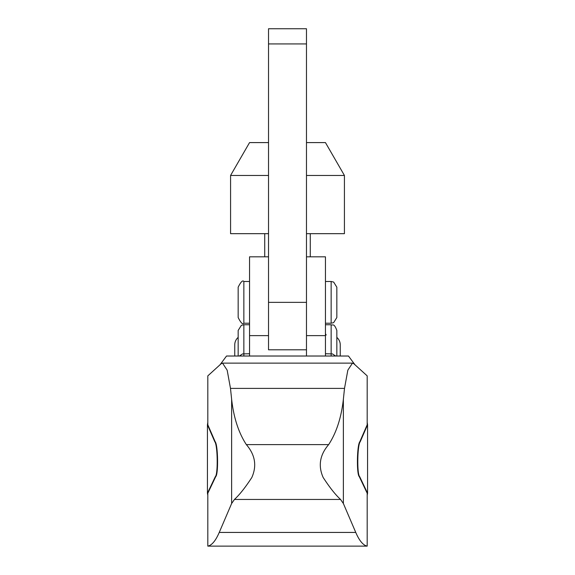 <?xml version="1.0" encoding="UTF-8"?>
<svg xmlns="http://www.w3.org/2000/svg" width="575" height="575" viewBox="0 0 575 575"><rect width="100%" height="100%" fill="white"/><g stroke="black" fill="none" stroke-linecap="round" stroke-linejoin="round"><path stroke-width="0.86" d="M306.475 43.93L268.525 43.93L268.525 28.75L306.475 28.75L306.475 356.018L306.475 335.635L325.45 335.635L325.45 356.018M268.525 43.93L268.525 349.794L306.475 349.794M249.55 324.746L243.857 324.746L241.356 325.328L238.165 330.438L238.165 356.018M331.143 356.018L331.143 324.746C332.602 325.802 333.917 322.496 336.835 330.438L336.835 356.018M326.205 335.009L325.45 333.744M268.525 256.817L249.55 256.817L249.55 335.635L268.525 335.635L268.525 349.794M367.188 495.219L367.569 493.242L359.662 476.625C356.888 474.389 357.341 444.971 360.202 441.751L367.569 424.796L367.569 493.242M207.812 422.366L207.431 424.796L214.798 441.751C217.659 444.971 218.112 474.389 215.338 476.625L207.431 493.242L207.812 495.219M207.812 546.128L207.812 493.242L215.718 476.625C218.493 474.389 218.033 444.971 215.179 441.751L207.812 424.796L207.812 375.878L221.174 363.731L222.525 363.12L227.168 370.185L230.489 388.398L231.632 399.28C233.673 417.579 238.575 432.695 246.352 444.619C255.185 454.897 257.003 465.858 251.821 477.509C245.367 487.42 239.574 494.73 234.442 499.452L231.632 503.506L219.248 532.428C215.682 540.716 211.866 545.287 207.812 546.128L367.188 546.128C363.134 545.287 359.317 540.716 355.752 532.428L343.368 503.506L340.558 499.452C335.441 494.759 329.64 487.435 323.164 477.48C317.989 465.836 319.822 454.882 328.648 444.619C336.425 432.695 341.327 417.579 343.368 399.28L344.511 388.398L347.832 370.185L352.475 363.12L353.826 363.731L367.188 375.878L367.188 424.796L359.821 441.751C356.967 444.971 356.507 474.389 359.282 476.625L367.188 493.242L367.188 546.128M354.962 364.758L348.472 356.018L226.528 356.018L220.038 364.758M367.569 424.796L367.188 422.366M207.431 424.796L207.431 493.242M340.249 356.018L340.249 344.856A9.868 9.868 0 0 0 336.835 337.396M238.165 337.396A9.868 9.868 0 0 0 234.751 344.856L234.751 356.018M310.27 233.673L310.27 256.817M264.73 233.673L264.73 256.817M306.475 142.593L325.45 142.593L344.425 175.454L344.425 233.673L306.475 233.673M306.475 175.454L344.425 175.454M268.525 142.593L249.55 142.593L230.575 175.454L268.525 175.454M230.575 175.454L230.575 233.673L268.525 233.673M331.143 323.229L331.143 281.484L333.644 282.066L336.835 287.177L336.835 317.537L333.644 322.647L331.143 323.229L325.45 323.229M238.165 302.357L238.165 317.537C240.853 322.898 242.751 324.796 243.857 323.229L243.857 281.484C242.751 279.917 240.853 281.815 238.165 287.177L238.165 302.357M249.55 335.635L249.55 356.018M306.475 256.817L325.45 256.817L325.45 335.635M306.475 302.357L268.525 302.357M243.857 324.746L243.857 356.018M355.752 532.428L219.248 532.428M343.368 399.28L343.368 503.506M231.632 399.28L231.632 503.506M340.558 499.452L234.442 499.452M215.718 476.625L215.338 476.625M215.179 441.751L214.798 441.751M359.662 476.625L359.282 476.625M360.202 441.751L359.821 441.751M344.511 388.398L230.489 388.398M328.648 444.619L246.352 444.619M331.143 324.746L325.45 324.746M222.525 363.12L352.475 363.12M331.143 281.484L325.45 281.484M249.55 281.484L243.857 281.484M249.55 353.754L242.571 353.905L239.322 356.018M335.678 356.018L332.429 353.905L325.45 353.754M249.55 323.229L243.857 323.229"/></g></svg>

